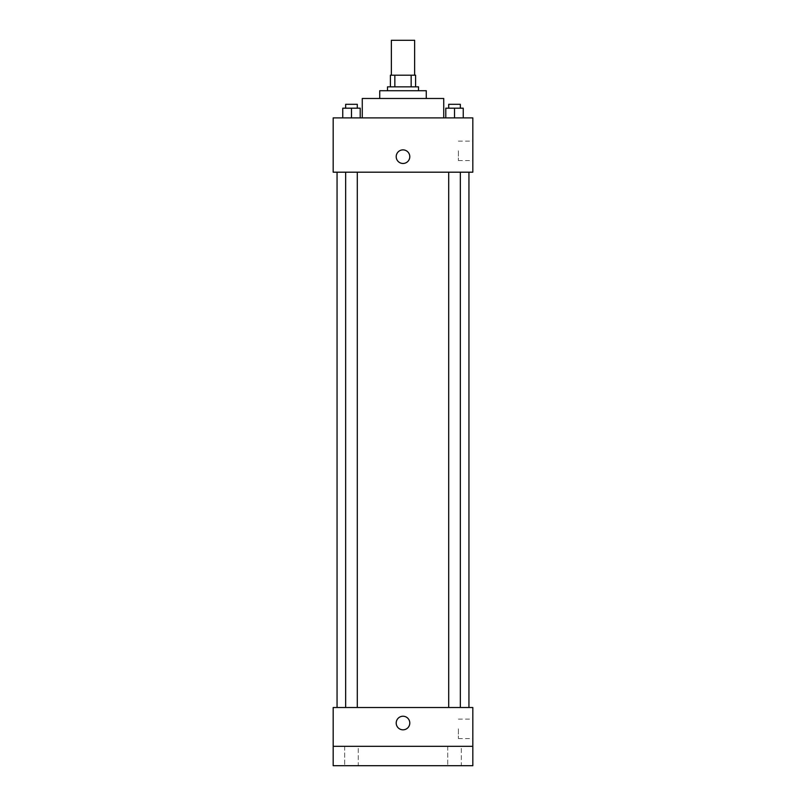 <?xml version="1.0" encoding="UTF-8"?>
<svg xmlns="http://www.w3.org/2000/svg" width="806" height="806" viewBox="0 0 806 806"><rect width="100%" height="100%" fill="white"/><g stroke="black" fill="none" stroke-linecap="round" stroke-linejoin="round"><path stroke-width="0.6" stroke-dasharray="4.03 3.02" d="M391.363 40.3L414.637 40.3M403 75.21L391.363 75.21L403 75.21M411.161 86.847L411.161 75.21L415.604 75.21L415.604 86.847L394.839 86.847L415.604 86.847M411.161 75.21L390.396 75.21M394.839 86.847L390.396 86.847L394.839 86.847L394.839 75.21M418.515 86.847L387.485 86.847M387.485 90.725L418.515 90.725L387.485 90.725M426.273 90.725L379.727 90.725M379.727 98.483L426.273 98.483L379.727 98.483M443.733 98.483L362.267 98.483M362.267 117.888L443.733 117.888L362.267 117.888M342.762 117.888L360.211 117.888L342.762 117.888L360.211 117.888L342.762 117.888L360.211 117.888L351.487 117.888L351.487 108.185L342.762 108.185L357.3 108.185L342.762 108.185L342.762 117.888L351.487 117.888L342.762 117.888L342.762 108.185L342.762 117.888L360.211 117.888L351.487 117.888L351.487 108.185L360.211 108.185L345.663 108.185L360.211 108.185L360.211 117.888L360.211 108.185M445.789 117.888L463.238 117.888L445.789 117.888L463.238 117.888L445.789 117.888L463.238 117.888L454.513 117.888L454.513 108.185L445.789 108.185L460.337 108.185L445.789 108.185L445.789 117.888L454.513 117.888L445.789 117.888L445.789 108.185L445.789 117.888L463.238 117.888L454.513 117.888L454.513 108.185L463.238 108.185L448.7 108.185L463.238 108.185L463.238 117.888L463.238 108.185M472.82 117.888L333.18 117.888L333.18 172.192L472.82 172.192L472.82 117.888M333.18 156.676L333.18 163.467L333.18 156.676M403 172.192L337.059 172.192L403 172.192M454.513 172.192L460.337 172.192L454.513 172.192M351.487 172.192L345.663 172.192L351.487 172.192M472.82 150.853L472.82 160.585L472.82 150.853M403 149.886A6.791 6.791 0 0 0 397.116 160.072A6.791 6.791 0 0 0 408.884 160.072A6.791 6.791 0 0 0 403 149.886A6.791 6.791 0 0 0 397.116 160.072A6.791 6.791 0 0 0 408.884 160.072A6.791 6.791 0 0 0 403 149.886M403 163.467A6.791 6.791 0 0 1 397.116 153.281A6.791 6.791 0 0 1 408.884 153.281A6.791 6.791 0 0 1 403 163.467M458.392 150.853L458.392 160.585L458.392 150.853M403 707.517L337.059 707.517L403 707.517M454.513 707.517L460.337 707.517L454.513 707.517M351.487 707.517L345.663 707.517L351.487 707.517M472.82 707.517L333.18 707.517L333.18 746.306L472.82 746.306L472.82 707.517M472.82 746.306L472.82 765.7L333.18 765.7L333.18 746.306L472.82 746.306L333.18 746.306M333.18 723.032L333.18 729.823L333.18 723.032M472.82 728.846L472.82 738.578L472.82 728.846M403 716.242A6.791 6.791 0 0 0 397.116 726.428A6.791 6.791 0 0 0 408.884 726.428A6.791 6.791 0 0 0 403 716.242A6.791 6.791 0 0 0 397.116 726.428A6.791 6.791 0 0 0 408.884 726.428A6.791 6.791 0 0 0 403 716.242M403 729.823A6.791 6.791 0 0 1 397.116 719.637A6.791 6.791 0 0 1 408.884 719.637A6.791 6.791 0 0 1 403 729.823M458.392 728.846L458.392 738.578L458.392 728.846M358.277 746.306L344.696 746.306L358.277 746.306L344.696 746.306L358.277 746.306L358.277 765.7L344.696 765.7L358.277 765.7L344.696 765.7L358.277 765.7L358.277 746.306M461.304 746.306L447.723 746.306L461.304 746.306L447.723 746.306L461.304 746.306L461.304 765.7L447.723 765.7L461.304 765.7L447.723 765.7L461.304 765.7L461.304 746.306M448.7 108.185L448.7 104.306L460.337 104.306L448.7 104.306L460.337 104.306L460.337 108.185M454.513 117.888L454.513 108.185M345.663 108.185L345.663 104.306L357.3 104.306L345.663 104.306L357.3 104.306L357.3 108.185M351.487 117.888L351.487 108.185M458.392 160.585L472.82 160.585M458.392 141.131L472.82 141.131M357.3 707.517L357.3 172.192M345.663 707.517L345.663 172.192M460.337 707.517L460.337 172.192M448.7 707.517L448.7 172.192M458.392 738.578L472.82 738.578M458.392 719.123L472.82 719.123M344.696 746.306L344.696 765.7L344.696 746.306M447.723 746.306L447.723 765.7L447.723 746.306"/><path stroke-width="1.21" d="M414.637 75.21L414.637 40.3L391.363 40.3L391.363 75.21M394.839 86.847L394.839 75.21L390.396 75.21L390.396 86.847L390.396 75.21M394.839 75.21L415.604 75.21L415.604 86.847M411.161 86.847L411.161 75.21M387.485 90.725L387.485 86.847L418.515 86.847L418.515 90.725M379.727 98.483L379.727 90.725L426.273 90.725L426.273 98.483M362.267 117.888L362.267 98.483L443.733 98.483L443.733 117.888M333.18 117.888L472.82 117.888L472.82 172.192L333.18 172.192L333.18 117.888M403 163.467A6.791 6.791 0 0 1 397.116 153.281A6.791 6.791 0 0 1 408.884 153.281A6.791 6.791 0 0 1 403 163.467M333.18 707.517L472.82 707.517L472.82 765.7L333.18 765.7L333.18 707.517M403 729.823A6.791 6.791 0 0 1 397.116 719.637A6.791 6.791 0 0 1 408.884 719.637A6.791 6.791 0 0 1 403 729.823M333.18 746.306L472.82 746.306M445.789 117.888L445.789 108.185L463.238 108.185L463.238 117.888L463.238 108.185M454.513 117.888L454.513 108.185M460.337 108.185L460.337 104.306L448.7 104.306L448.7 108.185M342.762 117.888L342.762 108.185L360.211 108.185L360.211 117.888L360.211 108.185M351.487 117.888L351.487 108.185M357.3 108.185L357.3 104.306L345.663 104.306L345.663 108.185M468.941 707.517L468.941 172.192M337.059 707.517L337.059 172.192M448.7 172.192L448.7 707.517M460.337 172.192L460.337 707.517M357.3 707.517L357.3 172.192M345.663 707.517L345.663 172.192"/></g></svg>
